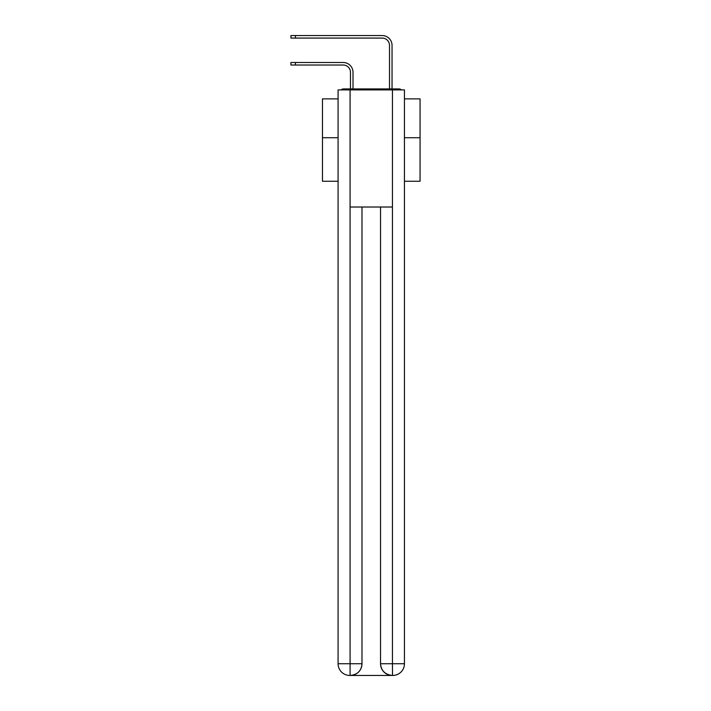 <?xml version="1.0" encoding="UTF-8"?>
<svg xmlns="http://www.w3.org/2000/svg" width="711" height="711" viewBox="0 0 711 711"><rect width="100%" height="100%" fill="white"/><g stroke="black" fill="none" stroke-linecap="round" stroke-linejoin="round"><path stroke-width="1.07" d="M404.443 181.252L420.059 181.252L420.059 98.882L404.443 98.882M338.08 137.73L322.465 137.73L322.465 98.882L338.08 98.882M322.465 137.73L322.465 181.252L338.08 181.252M401.457 89.906A3.902 3.902 0 0 0 398.88 88.928L343.644 88.928A3.902 3.902 0 0 0 341.058 89.906M420.059 137.73L404.443 137.73M343.644 88.928L350.47 88.928L350.47 72.344A7.323 7.323 0 0 0 343.155 65.021A7.323 7.323 0 0 1 350.47 72.344A7.323 7.323 0 0 0 343.155 65.021A7.323 7.323 0 0 1 350.47 72.344A7.323 7.323 0 0 0 343.155 65.021A7.323 7.323 0 0 1 350.47 72.344A7.323 7.323 0 0 0 343.155 65.021A7.323 7.323 0 0 1 350.47 72.344A7.323 7.323 0 0 0 343.155 65.021A7.323 7.323 0 0 1 350.47 72.344A7.323 7.323 0 0 0 343.155 65.021A7.323 7.323 0 0 1 350.47 72.344A7.323 7.323 0 0 0 343.155 65.021A7.323 7.323 0 0 1 350.47 72.344A7.323 7.323 0 0 0 343.155 65.021A7.323 7.323 0 0 1 350.47 72.344A7.323 7.323 0 0 0 343.155 65.021A7.323 7.323 0 0 1 350.47 72.344A7.323 7.323 0 0 0 343.155 65.021A7.323 7.323 0 0 1 350.47 72.344A7.323 7.323 0 0 0 343.155 65.021A7.323 7.323 0 0 1 350.47 72.344A7.323 7.323 0 0 0 343.155 65.021A7.323 7.323 0 0 1 350.47 72.344A7.323 7.323 0 0 0 343.155 65.021A7.323 7.323 0 0 1 350.47 72.344A7.323 7.323 0 0 0 343.155 65.021A7.323 7.323 0 0 1 350.47 72.344A7.323 7.323 0 0 0 343.155 65.021A7.323 7.323 0 0 1 350.47 72.344A7.323 7.323 0 0 0 343.155 65.021A7.323 7.323 0 0 1 350.47 72.344A7.323 7.323 0 0 0 343.155 65.021A7.323 7.323 0 0 1 350.47 72.344A7.323 7.323 0 0 0 343.155 65.021L290.941 65.021L290.941 62.488L295.429 62.488L295.429 65.021M295.429 62.488L343.155 62.488A9.856 9.856 0 0 1 353.012 72.344L353.012 88.928L353.012 72.344L353.012 88.928L353.012 72.344L353.012 88.928L353.012 72.344L353.012 88.928L353.012 72.344L353.012 88.928L353.012 72.344L353.012 88.928L353.012 72.344L353.012 88.928L353.012 72.344L353.012 88.928L353.012 72.344L353.012 88.928L353.012 72.344L353.012 88.928L353.012 72.344L353.012 88.928L353.012 72.344L353.012 88.928L353.012 72.344L353.012 88.928L353.012 72.344L353.012 88.928L353.012 72.344L353.012 88.928L353.012 72.344L353.012 88.928L353.012 72.344L353.012 88.928L353.012 72.344L353.012 88.928L356.033 88.928M386.482 88.928L389.512 88.928L389.512 45.406A7.323 7.323 0 0 0 382.189 38.083A7.323 7.323 0 0 1 389.512 45.406A7.323 7.323 0 0 0 382.189 38.083A7.323 7.323 0 0 1 389.512 45.406A7.323 7.323 0 0 0 382.189 38.083A7.323 7.323 0 0 1 389.512 45.406A7.323 7.323 0 0 0 382.189 38.083A7.323 7.323 0 0 1 389.512 45.406A7.323 7.323 0 0 0 382.189 38.083A7.323 7.323 0 0 1 389.512 45.406A7.323 7.323 0 0 0 382.189 38.083A7.323 7.323 0 0 1 389.512 45.406A7.323 7.323 0 0 0 382.189 38.083A7.323 7.323 0 0 1 389.512 45.406A7.323 7.323 0 0 0 382.189 38.083A7.323 7.323 0 0 1 389.512 45.406A7.323 7.323 0 0 0 382.189 38.083A7.323 7.323 0 0 1 389.512 45.406A7.323 7.323 0 0 0 382.189 38.083A7.323 7.323 0 0 1 389.512 45.406A7.323 7.323 0 0 0 382.189 38.083A7.323 7.323 0 0 1 389.512 45.406A7.323 7.323 0 0 0 382.189 38.083A7.323 7.323 0 0 1 389.512 45.406A7.323 7.323 0 0 0 382.189 38.083A7.323 7.323 0 0 1 389.512 45.406A7.323 7.323 0 0 0 382.189 38.083A7.323 7.323 0 0 1 389.512 45.406A7.323 7.323 0 0 0 382.189 38.083A7.323 7.323 0 0 1 389.512 45.406A7.323 7.323 0 0 0 382.189 38.083A7.323 7.323 0 0 1 389.512 45.406A7.323 7.323 0 0 0 382.189 38.083A7.323 7.323 0 0 1 389.512 45.406A7.323 7.323 0 0 0 382.189 38.083L290.941 38.083L290.941 35.55L295.429 35.55L295.429 38.083M295.429 35.55L382.189 35.55A9.856 9.856 0 0 1 392.045 45.406L392.045 88.928L392.045 45.406L392.045 88.928L392.045 45.406L392.045 88.928L392.045 45.406L392.045 88.928L392.045 45.406L392.045 88.928L392.045 45.406L392.045 88.928L392.045 45.406L392.045 88.928L392.045 45.406L392.045 88.928L392.045 45.406L392.045 88.928L392.045 45.406L392.045 88.928L392.045 45.406L392.045 88.928L392.045 45.406L392.045 88.928L392.045 45.406L392.045 88.928L392.045 45.406L392.045 88.928L392.045 45.406L392.045 88.928L392.045 45.406L392.045 88.928L392.045 45.406L392.045 88.928L392.045 45.406L392.045 88.928L398.88 88.928M350.088 89.906L338.08 89.906L338.08 663.736A11.714 11.714 0 0 0 349.794 675.45L392.241 675.45A11.714 11.714 0 0 1 380.536 663.736L380.536 207.017L380.536 663.736C381.132 670.642 385.033 674.543 392.241 675.45L392.73 675.45A11.714 11.714 0 0 0 404.443 663.736L404.443 89.906L350.088 89.906L350.088 207.017L392.436 207.017L392.436 89.906M361.988 207.017L361.988 663.736A11.714 11.714 0 0 1 350.283 675.45C357.517 674.695 361.428 670.793 361.988 663.736L361.988 207.017M380.536 663.736L392.436 663.736L392.525 675.45M338.08 663.736A11.714 11.714 0 0 0 349.794 675.45A11.714 11.714 0 0 1 338.08 663.736L350.088 663.736L350.088 675.45M361.988 663.736L350.088 663.736L350.088 207.017M392.436 207.017L392.436 663.736L404.443 663.736"/></g></svg>
